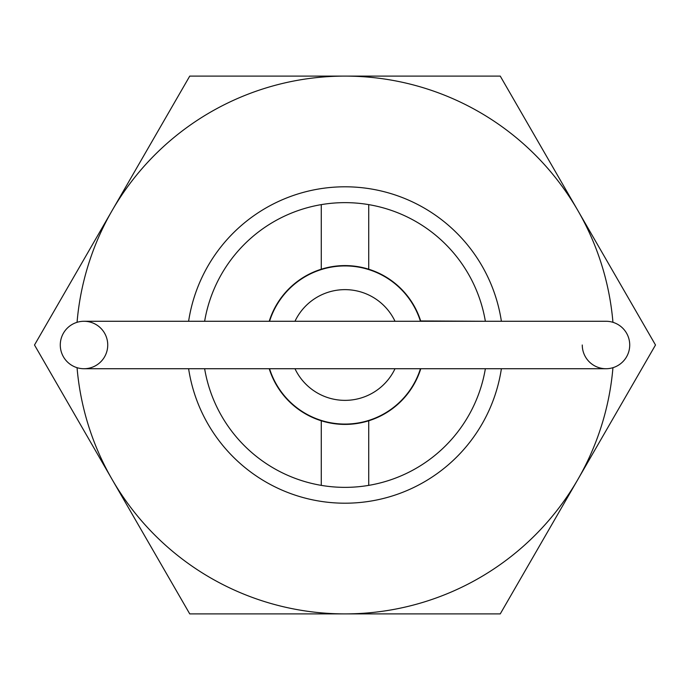 <?xml version="1.0" encoding="UTF-8"?>
<svg xmlns="http://www.w3.org/2000/svg" width="690" height="690" viewBox="0 0 690 690"><rect width="100%" height="100%" fill="white"/><g stroke="black" fill="none" stroke-linecap="round" stroke-linejoin="round"><path stroke-width="1.03" d="M188.612 321.273A158.174 158.174 0 0 1 501.389 321.273M204.628 321.273L269.221 321.273M269.324 320.954A79.402 79.402 0 0 1 321.273 269.221L321.273 204.628A142.356 142.356 0 0 1 368.727 204.628L368.727 269.221A79.402 79.402 0 0 0 321.273 269.221M368.727 269.221A79.402 79.402 0 0 1 420.676 320.954L485.372 321.273M485.372 368.727L420.779 368.727M269.221 368.727L204.628 368.727M204.689 369.047A142.356 142.356 0 0 0 321.273 485.372L321.273 420.779A79.402 79.402 0 0 1 269.324 369.047M420.676 369.047A79.402 79.402 0 0 1 368.727 420.779L368.727 485.372A142.356 142.356 0 0 0 485.311 369.047M321.273 420.779A79.402 79.402 0 0 0 368.727 420.779M368.727 485.372A142.356 142.356 0 0 1 321.273 485.372M485.311 320.954A142.356 142.356 0 0 0 368.727 204.628M321.273 204.628A142.356 142.356 0 0 0 204.689 320.954M501.389 368.727A158.174 158.174 0 0 1 188.612 368.727M605.993 321.273A23.727 23.727 0 0 1 629.72 345A23.727 23.727 0 0 0 605.993 321.273A23.727 23.727 0 0 1 629.72 345A23.727 23.727 0 0 0 605.993 321.273L84.008 321.273A23.727 23.727 0 0 0 60.28 345A23.727 23.727 0 0 0 84.016 368.727A23.727 23.727 0 0 1 60.28 345A23.727 23.727 0 0 1 84.008 321.273A23.727 23.727 0 0 1 107.735 345A23.727 23.727 0 0 1 84.008 368.727L605.993 368.727A23.727 23.727 0 0 0 629.72 345A23.727 23.727 0 0 1 605.993 368.727A23.727 23.727 0 0 1 582.265 345M420.443 321.273A79.091 79.091 0 0 0 269.557 321.273M294.975 321.273L294.975 321.273A55.364 55.364 0 0 1 395.016 321.273L395.025 321.273M294.975 368.727L294.975 368.727A55.364 55.364 0 0 0 395.016 368.727L395.025 368.727M269.557 368.727A79.091 79.091 0 0 0 420.443 368.727M612.944 322.316A268.902 268.902 0 0 0 345 76.098L189.75 76.098L34.5 345L189.75 613.902L500.25 613.902L655.5 345L500.25 76.098L345 76.098A268.902 268.902 0 0 0 77.056 322.316M77.056 367.684A268.902 268.902 0 0 0 577.875 479.447A268.902 268.902 0 0 0 612.944 367.684M84.008 321.273A23.727 23.727 0 0 0 60.28 345M143.322 368.727L84.008 368.727"/></g></svg>
